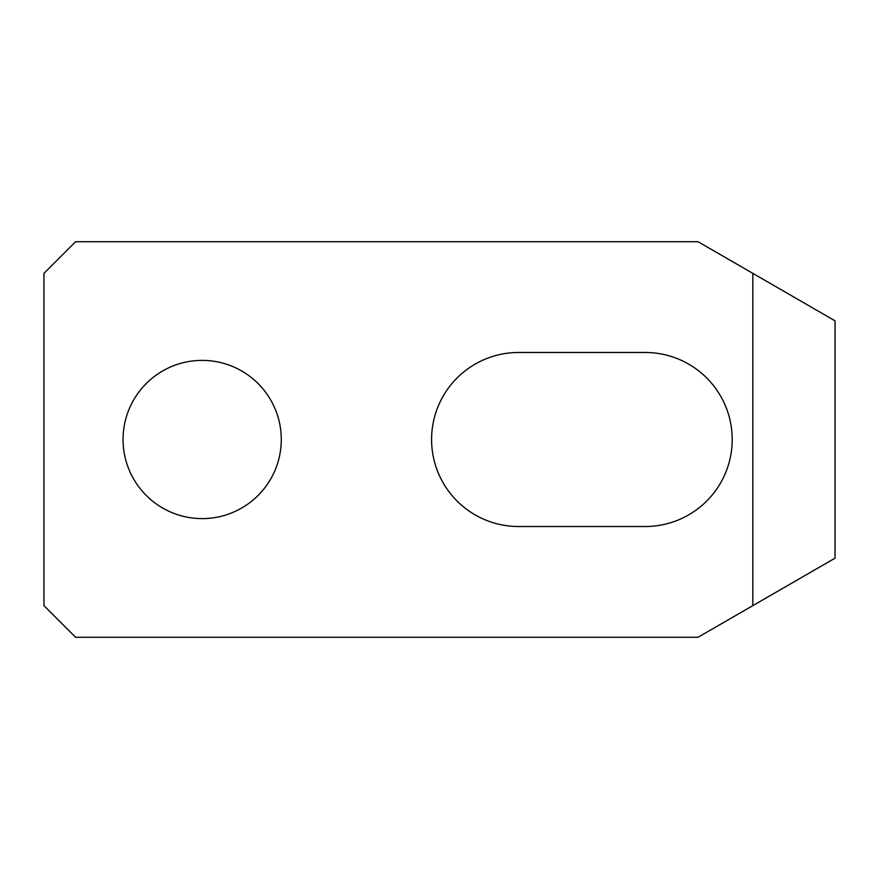 <?xml version="1.0" encoding="UTF-8"?>
<svg xmlns="http://www.w3.org/2000/svg" width="879" height="879" viewBox="0 0 879 879"><rect width="100%" height="100%" fill="white"/><g stroke="black" fill="none" stroke-linecap="round" stroke-linejoin="round"><path stroke-width="1.32" d="M645.186 526.521A87.021 87.021 0 0 0 732.207 439.5A87.021 87.021 0 0 0 645.186 352.479L518.61 352.479A87.021 87.021 0 0 0 431.589 439.5A87.021 87.021 0 0 0 518.61 526.521L645.186 526.521M281.28 439.5A79.11 79.11 0 0 0 202.17 360.39A79.11 79.11 0 0 0 123.06 439.5A79.11 79.11 0 0 0 202.17 518.61A79.11 79.11 0 0 0 281.28 439.5M43.95 605.631L43.95 273.369L75.594 241.725L698.025 241.725L752.842 273.369L752.842 605.631L698.025 637.275L75.594 637.275L43.95 605.631M752.842 273.369L835.05 320.835L835.05 558.165L752.842 605.631"/></g></svg>
